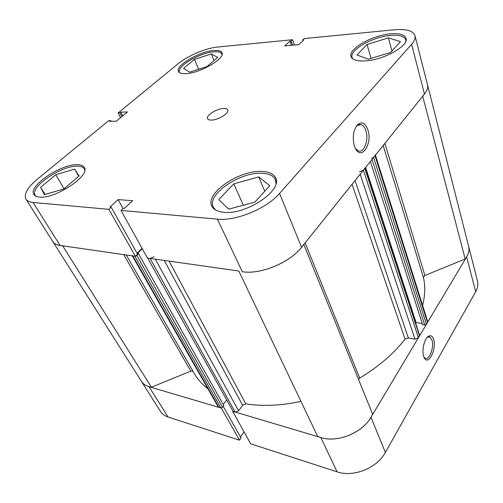 <?xml version="1.0" encoding="UTF-8"?>
<svg xmlns="http://www.w3.org/2000/svg" width="503" height="503" viewBox="0 0 503 503"><rect width="100%" height="100%" fill="white"/><g stroke="black" fill="none" stroke-linecap="round" stroke-linejoin="round"><path stroke-width="0.75" d="M36.178 196.346L35.229 195.302C29.073 187.11 62.523 164.802 78.091 166.191C81.247 166.33 83.316 167.216 84.29 168.851L84.737 170.14M179.841 72.803L179.489 72.25C176.195 66.641 199.754 52.758 213.731 51.84C218.283 51.451 220.993 52.174 221.88 54.003L222.043 54.645M352.735 58.82L352.069 57.543C349.088 50.143 372.673 36.757 390.624 35.417C399.294 34.732 404.311 36.185 405.67 39.781L405.776 41.265M215.567 209.984L213.234 207.085C206.331 194.592 240.277 171.661 262.138 173.277C269.168 173.617 273.613 175.786 275.455 179.804L276.009 183.476M223.835 108.478C217.013 108.466 205.746 115.483 207.582 118.658C208.047 119.62 209.305 120.098 211.361 120.085C218.157 120.198 229.626 113.056 227.771 109.924C227.293 108.918 225.979 108.434 223.835 108.478M367.888 129.856C372.692 143.531 361.644 160.79 355.495 148.637L354.351 145.952C352.163 136.967 353.332 129.768 357.872 124.348C362.059 121.368 365.398 123.204 367.888 129.856M355.476 148.605L358.463 150.957C364.191 153.113 369.026 139.702 365.888 130.686C364.776 127.309 363.16 125.272 361.047 124.581L356.897 125.781L355.835 126.963M213.63 50.533C199.295 51.495 175.132 65.723 178.502 71.451C179.338 73.161 181.897 73.891 186.167 73.633C200.408 73.073 225.507 58.273 221.98 52.74C221.081 50.866 218.296 50.13 213.63 50.533M77.908 164.701C61.944 163.312 27.627 186.16 33.921 194.542C34.839 195.981 36.675 196.824 39.429 197.069C55.242 199.238 90.842 175.289 84.271 167.417C83.265 165.739 81.146 164.833 77.908 164.701M262.006 171.441C239.591 169.825 204.765 193.315 211.826 206.098C213.561 209.619 217.573 211.681 223.841 212.285C246.061 215.089 282.736 190.411 275.682 178.1C273.795 173.988 269.237 171.768 262.006 171.441M390.58 33.852C372.17 35.248 347.975 48.967 351.025 56.537C352.289 59.888 357.048 61.347 365.297 60.907C383.613 60.046 409.121 45.748 406.022 38.291C404.626 34.613 399.476 33.129 390.58 33.852M294.374 45.037L292.513 39.724L217.805 47.018C205.991 48.062 187.632 55.795 178.163 63.699L118.117 112.942L120.55 117.677M217.409 219.163C235.825 221.32 266.785 208.525 279.549 193.435L301.561 247.319C289.816 262.711 260.347 274.814 242.295 271.714L217.409 219.163L120.997 210.43L147.454 258.045L238.831 271.029M110.993 121.305L110.61 120.569L108.774 120.607L37.247 179.269C27.407 187.562 23.641 194.196 25.942 199.169C27.137 201.018 29.495 202.118 33.022 202.464L60.077 245.445L135.433 256.31L108.843 209.33L33.022 202.464M411.586 44.321C414.459 41.02 415.591 38.127 414.988 35.638L427.493 84.768C428.166 87.503 427.154 90.584 424.457 94.011L411.586 44.321L279.549 193.435M301.561 247.319L424.457 94.011M142.047 248.312L137.099 253.298M120.997 210.43L123.304 208.261L124.511 208.368L132.654 200.722L118.117 199.597L109.987 207.098L111.15 207.198L137.577 254.147L135.433 256.31M60.077 245.445C56.556 244.917 54.142 243.628 52.834 241.591C54.142 243.628 56.556 244.917 60.077 245.445L62.579 245.659M292.513 39.724L291.08 41.045L289.948 41.158L284.78 45.918L298.807 44.629L303.938 39.806L302.781 39.919L304.208 38.58L394.396 29.771C406.248 28.759 413.114 30.714 414.988 35.638M110.61 120.569L109.685 121.33L116.294 121.204L127.466 111.955L120.852 112.15L119.953 112.892L118.117 112.942M111.15 207.198L108.843 209.33M122.751 115.86L120.852 112.15M121.852 116.602L119.953 112.892M123.046 208.506L118.117 199.597M291.413 45.308L289.948 41.158M292.539 45.207L291.08 41.045M303.032 40.655L302.781 39.919M258.737 176.93L269.79 185.67L254.876 202.112L228.708 209.147L218.723 199.616L233.813 183.834L258.737 176.93L264.748 191.222M233.813 183.834L243.326 205.218M367.045 44.484L388.354 37.857L400.476 41.598L390.661 52.419L368.454 59.209L356.979 55.016L367.045 44.484L371.132 58.392M388.354 37.857L391.969 50.979M194.435 59.392L211.247 53.934L217.78 57.373L206.997 66.591L189.631 72.162L183.608 68.402L194.435 59.392L198.704 69.251M211.247 53.934L214.026 60.586M55.751 174.748L74.633 169.109L79.103 175.937L63.925 188.914L44.346 194.642L40.649 187.311L55.751 174.748L64.095 188.776M40.649 187.311L45.037 194.441M74.633 169.109L78.745 176.251M192.938 371.195L190.832 371.113L151.39 387.228L148.989 386.681C145.562 385.638 143.041 383.858 141.425 381.343C143.041 383.858 145.562 385.638 148.989 386.681L221.339 408.096L239.503 440.182L168.077 417.006C164.682 415.874 162.155 414.019 160.495 411.429L25.942 199.169M303.831 244.483L372.635 414.195C365.417 431.335 338.613 443.445 320.845 437.547L317.651 436.409L238.925 271.23M207.909 388.788C202.024 384.223 197.428 379.042 194.108 373.232L126.259 254.99M300.964 401.4C280.938 405.663 262.547 406.481 245.785 403.859L242.653 405.28L164.255 260.466M365.04 168.128L419.609 335.319L418.414 337.765L414.981 339.16L408.329 337.947L405.06 339.129C393.635 353.754 378.52 366.75 359.702 378.105L358.513 379.369M422.658 96.023C426.676 91.842 428.286 88.088 427.493 84.768L477.466 280.988C478.322 284.447 477.724 288.037 475.675 291.765L466.639 256.876C468.796 253.179 469.462 249.651 468.633 246.288C469.62 250.368 468.469 254.612 465.181 259.02L424.897 275.481L423.381 277.379C425.431 285.956 425.167 295.267 422.589 305.327M147.568 257.882L233.21 411.611L235.203 412.202L150.089 258.423L154.025 256.794M233.21 411.611L147.675 258.077M226.589 400.118L223.25 404.55M142.248 248.677L137.382 253.581L138.532 253.745L223.816 405.556L222.527 407.279L220.861 407.952L218.151 406.808L132.32 255.864M375.439 155.163L427.651 321.455L427.481 322.561L374.999 155.704L375.295 154.717M371.66 158.231L373.622 157.42L426.399 324.366L427.481 322.561M426.399 324.366L424.708 325.051L422.621 324.699L370.384 161.463M422.243 323.523L415.434 322.517M155.333 259.177L238.585 410.825L242.653 405.28M238.585 410.825L235.203 412.202M147.976 258.121L150.089 258.423M303.762 244.301C293.689 260.812 261.648 275.122 242.295 271.714M359.381 171.85L363.386 170.196L418.414 337.765M419.521 335.903L364.807 168.417L363.386 170.196M364.807 168.417L364.964 167.889M373.622 157.42L374.999 155.704M132.126 255.511L132.886 255.945L218.924 407.38M220.861 407.952L134.923 256.234L132.886 255.945M135.565 256.178L136.854 255.436L222.527 407.279M138.532 253.745L136.854 255.436M465.181 259.02L422.702 96.192M151.39 387.228L62.68 245.822M423.671 356.464C421.464 350.459 424.488 338.23 428.644 336.18C430.838 335.086 432.492 336.13 433.592 339.324C437.019 348.9 428.179 366.448 424.161 357.671L423.671 356.464M423.928 357.149L425.236 358.262C429.455 360.456 434.397 346.825 431.932 339.997L429.675 336.935L427.248 337.343M239.503 440.182L241.056 437.994L223.238 406.33M232.814 411.328L320.845 437.547C337.412 442.967 362.191 432.982 371 417.289L385.361 452.436L475.675 291.765M385.361 452.436C377.105 468.06 353.295 477.617 337.098 471.852L250.695 443.816L232.713 411.467M240.472 436.956L244.074 431.901M466.639 256.876L371 417.289M169.134 261.17L245.785 403.859M405.06 339.129L352.069 184.305M305.12 242.874L359.702 378.105M423.381 277.379L383.173 145.512M384.877 143.386L424.897 275.481M190.832 371.113L123.738 254.625M365.587 167.449L416.088 322.492M424.708 325.051L372.031 159.407M355.049 180.59L408.329 337.947M414.981 339.16L360.167 174.208M148.989 386.681L168.077 417.006M337.098 471.852L320.845 437.547M84.29 168.851L84.774 169.7M221.88 54.003L222.075 54.494M405.67 39.781L405.934 40.787M275.455 179.804L276.254 181.759M358.884 124.606L361.047 124.581M356.897 125.781L357.872 124.348M213.234 207.085L214.133 208.996M352.069 57.543L352.37 58.524M179.489 72.25L179.709 72.728M35.229 195.302L35.757 196.145M427.493 337.192L428.644 336.18M428.82 336.784L429.675 336.935"/></g></svg>
